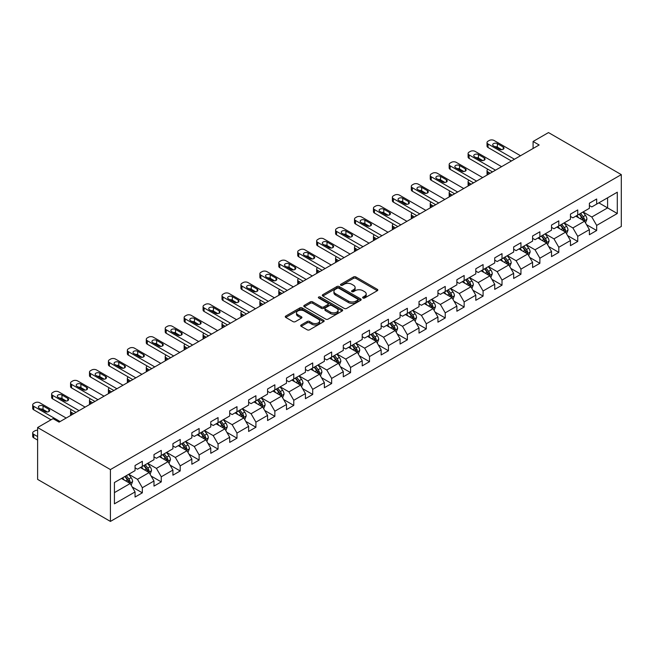 <?xml version="1.0" encoding="UTF-8"?>
<svg xmlns="http://www.w3.org/2000/svg" width="654" height="654" viewBox="0 0 654 654"><rect width="100%" height="100%" fill="white"/><g stroke="black" fill="none" stroke-linecap="round" stroke-linejoin="round"><path stroke-width="0.98" d="M362.986 298.011A1.177 0.679 0 0 0 364.654 298.011L377.309 290.711A1.684 0.973 0 0 0 377.799 290.024A1.684 0.973 0 0 0 377.309 289.33L355.866 276.953A1.684 0.973 0 0 0 353.487 276.953L340.824 284.261A1.177 0.679 0 0 0 340.481 284.743A1.177 0.679 0 0 0 340.824 285.226A1.177 0.679 0 0 0 342.492 285.226L344.135 284.277A5.387 3.115 0 0 1 351.754 284.277L353.544 285.308A5.387 3.115 0 0 1 355.122 287.515A5.387 3.115 0 0 1 353.544 289.714L351.909 290.654A1.177 0.679 0 0 0 351.558 291.136A1.177 0.679 0 0 0 351.909 291.619A1.177 0.679 0 0 0 353.577 291.619L355.212 290.67A5.387 3.115 0 0 1 362.831 290.67L364.621 291.709A5.387 3.115 0 0 1 366.199 293.908A5.387 3.115 0 0 1 364.621 296.107L362.986 297.055A1.177 0.679 0 0 0 362.635 297.537A1.177 0.679 0 0 0 362.986 298.011L362.986 297.055M301.192 324.956A1.684 0.973 0 0 0 300.701 325.643A1.684 0.973 0 0 0 301.192 326.33L307.208 329.804A1.684 0.973 0 0 0 309.587 329.804L323.648 321.686A1.684 0.973 0 0 0 324.139 321A1.684 0.973 0 0 0 323.648 320.313L302.205 307.936A1.684 0.973 0 0 0 299.826 307.936L285.765 316.054A1.684 0.973 0 0 0 285.275 316.74A1.684 0.973 0 0 0 285.765 317.427L293.033 321.621A1.684 0.973 0 0 0 295.42 321.621L301.429 318.146A1.684 0.973 0 0 0 301.927 317.46A1.684 0.973 0 0 0 301.429 316.773L297.832 314.688A4.504 2.6 0 0 1 296.507 312.849A4.504 2.6 0 0 1 299.287 310.446A4.504 2.6 0 0 1 304.2 311.01L318.318 319.16A4.504 2.6 0 0 1 319.634 321A4.504 2.6 0 0 1 316.855 323.403A4.504 2.6 0 0 1 311.942 322.839L309.587 321.482A1.684 0.973 0 0 0 307.208 321.482L301.192 324.956L301.192 326.33L307.208 322.88L307.208 321.482M621.3 174.618L548.493 132.582L533.084 141.485L539.149 144.984L59.089 422.141L53.023 418.642L37.613 427.536L110.42 469.572L621.3 174.618L621.3 226.464L110.42 521.418L110.42 469.572M344.249 308.418A1.684 0.973 0 0 0 346.636 308.418L360.689 300.3A1.684 0.973 0 0 0 361.18 299.614A1.684 0.973 0 0 0 360.689 298.927L339.246 286.55A1.684 0.973 0 0 0 336.867 286.55L322.814 294.66A1.684 0.973 0 0 0 322.316 295.346A1.684 0.973 0 0 0 322.814 296.041L344.249 308.418M319.177 298.273A1.177 0.679 0 0 1 320.37 298.437L320.37 297.039L342.165 309.62A1.684 0.973 0 0 1 342.663 310.307A1.684 0.973 0 0 1 342.165 310.993L328.112 319.111A1.684 0.973 0 0 1 325.733 319.111L304.29 306.734L304.29 305.353A1.684 0.973 0 0 0 303.799 306.047A1.684 0.973 0 0 0 304.29 306.734M304.29 305.353L310.307 301.886A1.684 0.973 0 0 1 312.686 301.886L321.384 306.906A1.684 0.973 0 0 0 323.763 306.906L327.752 304.601A1.684 0.973 0 0 0 328.251 303.914A1.684 0.973 0 0 0 327.752 303.227L318.702 297.995A1.177 0.679 0 0 1 318.359 297.513A1.177 0.679 0 0 1 319.087 296.891A1.177 0.679 0 0 1 320.37 297.039M132.206 486.985L142.335 492.83L142.335 487.721L153.984 480.992L153.984 486.11L161.268 481.9L161.268 476.791L172.918 470.062L172.918 475.18L180.202 470.97L180.202 465.861L191.851 459.133L191.851 464.25L199.127 460.048L199.127 454.931L210.776 448.203L210.776 453.32L218.06 449.118L218.06 444.001L229.709 437.273L229.709 442.39L236.985 438.188L236.985 433.071L248.634 426.343L248.634 431.46L255.918 427.258L255.918 422.141L267.568 415.413L267.568 420.53L274.852 416.328L274.852 411.211L286.501 404.483L286.501 409.6L293.777 405.398L293.777 400.281L305.426 393.561L305.426 398.67L312.71 394.468L312.71 389.351L324.359 382.631L324.359 387.74L331.643 383.538L331.643 378.421L343.293 371.701L343.293 376.81L350.569 372.608L350.569 367.491L362.218 360.771L362.218 365.88L369.502 361.678L369.502 356.569L381.151 349.841L381.151 354.95L388.435 350.748L388.435 345.639L400.084 338.911L400.084 344.029L407.36 339.818L407.36 334.709L419.01 327.981L419.01 333.099L426.294 328.888L426.294 323.779L437.943 317.051L437.943 322.169L445.227 317.958L445.227 312.849L456.876 306.121L456.876 311.239L464.152 307.037L464.152 301.919L475.801 295.191L475.801 300.309L483.085 296.107L483.085 290.989L494.735 284.261L494.735 289.379L502.01 285.177L502.01 280.059L513.66 273.331L513.66 278.449L520.944 274.247L520.944 269.129L532.593 262.401L532.593 267.519L539.877 263.317L539.877 258.199L551.526 251.479L551.526 256.589L558.802 252.387L558.802 247.269L570.452 240.549L570.452 245.659L577.735 241.457L577.735 236.339L589.385 229.619L589.385 234.729L596.669 230.527L596.669 225.409L617.294 213.506L617.294 192.202L607.591 197.81L607.591 207.898L617.294 213.506M142.335 492.83L135.059 497.04L135.059 491.922L114.425 503.833L114.425 482.529L135.059 470.627L135.059 465.509L142.335 461.307L142.335 466.416L153.984 459.697L153.984 454.579L161.268 450.377L161.268 455.486L172.918 448.767L172.918 443.649L180.202 439.447L180.202 444.556L191.851 437.837L191.851 432.719L199.127 428.517L199.127 433.635L210.776 426.907L210.776 421.789L218.06 417.587L218.06 422.705L229.709 415.977L229.709 410.859L236.985 406.657L236.985 411.775L248.634 405.047L248.634 399.929L255.918 395.727L255.918 400.845L267.568 394.117L267.568 388.999L274.852 384.797L274.852 389.915L286.501 383.187L286.501 378.077L293.777 373.867L293.777 378.985L305.426 372.257L305.426 367.147L312.71 362.937L312.71 368.055L324.359 361.327L324.359 356.217L331.643 352.007L331.643 357.125L343.293 350.397L343.293 345.287L350.569 341.086L350.569 346.195L362.218 339.467L362.218 334.358L369.502 330.156L369.502 335.265L381.151 328.545L381.151 323.428L388.435 319.226L388.435 324.335L400.084 317.615L400.084 312.498L407.36 308.296L407.36 313.405L419.01 306.685L419.01 301.568L426.294 297.366L426.294 302.475L437.943 295.755L437.943 290.638L445.227 286.436L445.227 291.553L456.876 284.825L456.876 279.708L464.152 275.506L464.152 280.623L475.801 273.895L475.801 268.778L483.085 264.576L483.085 269.693L494.735 262.965L494.735 257.848L502.01 253.646L502.01 258.763L513.66 252.035L513.66 246.918L520.944 242.716L520.944 247.833L532.593 241.105L532.593 235.988L539.877 231.786L539.877 236.903L551.526 230.175L551.526 225.066L558.802 220.856L558.802 225.973L570.452 219.245L570.452 214.136L577.735 209.926L577.735 215.043L589.385 208.315L589.385 203.206L596.669 199.004L596.669 204.113L617.294 192.202M140.397 467.536L149.128 472.589L137.479 479.308L128.748 474.264M135.059 467.823L137.479 469.22L142.335 466.416M137.479 479.308L142.335 487.721M149.128 472.589L153.984 480.992M159.323 456.615L168.062 461.659L156.412 468.378L147.673 463.334M153.984 456.893L156.412 458.291L161.268 455.486M156.412 468.378L161.268 476.791M168.062 461.659L172.918 470.062M178.256 445.685L186.995 450.729L175.346 457.448L166.607 452.404M172.918 445.963L175.346 447.361L180.202 444.556M175.346 457.448L180.202 465.861M186.995 450.729L191.851 459.133M197.189 434.755L205.92 439.799L194.271 446.519L185.54 441.475M191.851 435.033L194.271 436.431L199.127 433.635M194.271 446.519L199.127 454.931M205.92 439.799L210.776 448.203M216.114 423.825L224.853 428.869L213.204 435.597L204.465 430.553M210.776 424.103L213.204 425.501L218.06 422.705M213.204 435.597L218.06 444.001M224.853 428.869L229.709 437.273M235.048 412.895L243.787 417.939L232.137 424.667L223.398 419.623M229.709 413.173L232.137 414.579L236.985 411.775M232.137 424.667L236.985 433.071M243.787 417.939L248.634 426.343M253.981 401.965L262.712 407.009L251.062 413.737L242.332 408.693M248.634 402.243L251.062 403.649L255.918 400.845M251.062 413.737L255.918 422.141M262.712 407.009L267.568 415.413M272.906 391.035L281.645 396.079L269.996 402.807L261.257 397.763M267.568 391.313L269.996 392.719L274.852 389.915M269.996 402.807L274.852 411.211M281.645 396.079L286.501 404.483M291.839 380.105L300.578 385.149L288.929 391.877L280.19 386.833M286.501 380.383L288.929 381.789L293.777 378.985M288.929 391.877L293.777 400.281M300.578 385.149L305.426 393.561M310.764 369.175L319.504 374.219L307.854 380.947L299.115 375.903M305.426 369.453L307.854 370.859L312.71 368.055M307.854 380.947L312.71 389.351M319.504 374.219L324.359 382.631M329.698 358.245L338.437 363.289L326.787 370.017L318.048 364.973M324.359 358.531L326.787 359.929L331.643 357.125M326.787 370.017L331.643 378.421M338.437 363.289L343.293 371.701M348.631 347.315L357.37 352.359L345.721 359.087L336.982 354.043M343.293 347.601L345.721 348.999L350.569 346.195M345.721 359.087L350.569 367.491M357.37 352.359L362.218 360.771M367.556 336.385L376.295 341.429L364.646 348.157L355.907 343.113M362.218 336.671L364.646 338.069L369.502 335.265M364.646 348.157L369.502 356.569M376.295 341.429L381.151 349.841M386.489 325.455L395.229 330.507L383.579 337.227L374.84 332.183M381.151 325.741L383.579 327.139L388.435 324.335M383.579 337.227L388.435 345.639M395.229 330.507L400.084 338.911M405.423 314.533L414.154 319.577L402.504 326.297L393.773 321.253M400.084 314.811L402.504 316.209L407.36 313.405M402.504 326.297L407.36 334.709M414.154 319.577L419.01 327.981M424.348 303.603L433.087 308.647L421.438 315.367L412.699 310.323M419.01 303.881L421.438 305.279L426.294 302.475M421.438 315.367L426.294 323.779M433.087 308.647L437.943 317.051M443.281 292.673L452.02 297.717L440.371 304.437L431.632 299.393M437.943 292.951L440.371 294.349L445.227 291.553M440.371 304.437L445.227 312.849M452.02 297.717L456.876 306.121M462.214 281.743L470.945 286.787L459.296 293.515L450.565 288.463M456.876 282.021L459.296 283.419L464.152 280.623M459.296 293.515L464.152 301.919M470.945 286.787L475.801 295.191M481.14 270.813L489.879 275.857L478.229 282.585L469.49 277.541M475.801 271.091L478.229 272.497L483.085 269.693M478.229 282.585L483.085 290.989M489.879 275.857L494.735 284.261M500.073 259.883L508.812 264.927L497.163 271.655L488.424 266.611M494.735 260.161L497.163 261.567L502.01 258.763M497.163 271.655L502.01 280.059M508.812 264.927L513.66 273.331M519.006 248.953L527.737 253.997L516.088 260.725L507.357 255.681M513.66 249.231L516.088 250.637L520.944 247.833M516.088 260.725L520.944 269.129M527.737 253.997L532.593 262.401M537.931 238.023L546.67 243.067L535.021 249.795L526.282 244.751M532.593 238.301L535.021 239.707L539.877 236.903M535.021 249.795L539.877 258.199M546.67 243.067L551.526 251.479M556.865 227.093L565.604 232.137L553.954 238.865L545.215 233.821M551.526 227.371L553.954 228.777L558.802 225.973M553.954 238.865L558.802 247.269M565.604 232.137L570.452 240.549M575.798 216.163L584.529 221.207L572.879 227.935L564.149 222.891M570.452 216.441L572.879 217.847L577.735 215.043M572.879 227.935L577.735 236.339M584.529 221.207L589.385 229.619M598.851 202.854L607.591 207.898L591.813 217.005L583.074 211.961M589.385 205.519L591.813 206.917L596.669 204.113M591.813 217.005L596.669 225.409M37.613 427.536L37.613 479.382L110.42 521.418M533.084 141.485L533.084 148.491M114.425 492.626L130.203 483.51L121.464 478.466M130.203 483.51L135.059 491.922M586.532 224.674L596.669 230.527M567.607 235.603L577.735 241.457M548.673 246.533L558.802 252.387M529.74 257.463L539.877 263.317M510.815 268.393L520.944 274.247M491.882 279.323L502.01 285.177M472.948 290.253L483.085 296.107M454.023 301.183L464.152 307.037M435.09 312.113L445.227 317.958M416.157 323.043L426.294 328.888M397.231 333.973L407.36 339.818M378.298 344.903L388.435 350.748M359.373 355.833L369.502 361.678M340.44 366.763L350.569 372.608M321.506 377.685L331.643 383.538M302.581 388.615L312.71 394.468M283.648 399.545L293.777 405.398M264.715 410.475L274.852 416.328M245.79 421.405L255.918 427.258M226.856 432.335L236.985 438.188M207.923 443.265L218.06 449.118M188.998 454.195L199.127 460.048M170.065 465.125L180.202 470.97M151.131 476.055L161.268 481.9M363.452 298.183L364.621 297.505A5.387 3.115 0 0 0 366.199 295.306L366.199 293.908M355.122 287.515L355.122 288.913A5.387 3.115 0 0 1 353.544 291.112L352.375 291.782M377.284 290.719L355.866 278.359A1.684 0.973 0 0 0 353.487 278.359L341.298 285.389M360.689 298.927L360.689 300.3L339.246 287.948A1.684 0.973 0 0 0 336.867 287.948L322.831 296.049L322.814 294.66M357.713 300.096A1.177 0.679 0 0 0 358.057 299.614A1.177 0.679 0 0 0 357.713 299.131L338.895 288.267A1.177 0.679 0 0 0 337.227 288.267L335.494 289.264A5.387 3.115 0 0 0 333.916 291.463A5.387 3.115 0 0 0 335.494 293.662L348.361 301.093A5.387 3.115 0 0 0 355.989 301.093L357.713 300.096L357.713 301.494A1.177 0.679 0 0 0 358.057 301.012L358.057 299.614M333.916 291.463L333.916 292.869A5.387 3.115 0 0 0 335.494 295.068L335.494 293.662M357.713 301.494L355.989 302.491A5.387 3.115 0 0 1 348.361 302.491L335.494 295.068M304.314 306.742L310.307 303.284L310.307 301.886M328.251 303.914L328.251 305.312A1.684 0.973 0 0 1 327.752 305.998L323.763 308.304A1.684 0.973 0 0 1 321.384 308.304L312.686 303.284A1.684 0.973 0 0 0 310.307 303.284M320.37 298.437L342.148 311.01M330.409 312.113A4.504 2.6 0 0 0 335.314 312.677A4.504 2.6 0 0 0 338.102 310.274A4.504 2.6 0 0 0 336.777 308.435L331.807 305.565A1.684 0.973 0 0 0 329.42 305.565L325.43 307.862A1.684 0.973 0 0 0 324.94 308.557A1.684 0.973 0 0 0 325.43 309.244L330.409 312.113L330.409 313.511A4.504 2.6 0 0 0 335.314 314.075A4.504 2.6 0 0 0 338.102 311.672L338.102 310.274M324.94 308.557L324.94 309.955A1.684 0.973 0 0 0 325.43 310.642L325.43 309.244M330.409 313.511L325.43 310.642M319.634 321L319.634 322.406A4.504 2.6 0 0 1 316.855 324.809A4.504 2.6 0 0 1 311.942 324.245L309.587 322.88A1.684 0.973 0 0 0 307.208 322.88M296.507 312.849L296.507 314.255A4.504 2.6 0 0 0 297.832 316.095L297.832 314.688M301.412 318.163L297.832 316.095M323.624 321.703L302.205 309.334A1.684 0.973 0 0 0 299.826 309.334L285.79 317.435M585.494 222.867L586.932 219.237A4.545 2.624 -120 0 0 585.485 215.362L582.976 212.019M578.61 217.79L576.91 215.518M490.181 173.253L488.031 172.01L488.031 174.495M487.32 174.904A3.433 1.978 180 0 1 487.026 174.111L487.026 170.612A3.433 1.978 -0 0 0 488.031 172.01M583.826 220.807L584.48 219.425A4.545 2.624 -120 0 0 583.18 216.695L580.67 213.351M579.534 214.005L582.313 217.717A2.314 1.341 60 0 1 582.73 218.42L584.48 219.425M579.215 214.193L581.717 217.537A4.545 2.624 60 0 1 583.025 220.267M487.917 169.28A3.433 1.978 -0 0 0 487.026 170.612M514.453 159.241L488.031 143.986A3.433 1.978 0 0 1 487.026 142.588A3.433 1.978 0 0 1 488.031 141.19L489.249 140.487A3.433 1.978 0 0 1 494.105 140.487L520.519 155.742M487.026 142.588L487.026 146.087A3.433 1.978 180 0 0 488.031 147.493L511.42 160.99M493.492 145.883A2.747 1.586 180 0 1 492.691 144.763A2.747 1.586 180 0 1 494.383 143.291A2.747 1.586 180 0 1 497.375 143.635L503.204 147.003A2.747 1.586 180 0 1 504.005 148.123A2.747 1.586 180 0 1 502.313 149.586A2.747 1.586 180 0 1 499.321 149.243L493.492 145.883M494.923 146.709A2.747 1.586 180 0 1 497.375 147.142L501.773 149.676M566.56 233.797L567.999 230.159A4.545 2.624 -120 0 0 566.552 226.292L564.05 222.949M559.685 228.72L557.976 226.447M471.248 184.183L469.106 182.94L469.106 185.425M468.387 185.834A3.433 1.978 180 0 1 468.101 185.041L468.101 181.542A3.433 1.978 -0 0 0 469.106 182.94M564.901 231.729L565.546 230.355A4.545 2.624 -120 0 0 564.247 227.625L561.745 224.281M560.601 224.935L563.38 228.647A2.314 1.341 60 0 1 563.805 229.35L565.546 230.355M560.282 225.115L562.792 228.459A4.545 2.624 60 0 1 564.091 231.197M468.983 180.21A3.433 1.978 -0 0 0 468.101 181.542M547.627 244.727L549.074 241.089A4.545 2.624 -120 0 0 547.619 237.222L545.117 233.879M540.752 239.65L539.051 237.377M452.323 195.113L450.173 193.87L450.173 196.355M449.453 196.764A3.433 1.978 180 0 1 449.167 195.971L449.167 192.472A3.433 1.978 -0 0 0 450.173 193.87M545.967 242.659L546.621 241.285A4.545 2.624 -120 0 0 545.313 238.555L542.812 235.211M541.676 235.865L544.447 239.577A2.314 1.341 60 0 1 544.872 240.28L546.621 241.285M541.357 236.045L543.858 239.389A4.545 2.624 60 0 1 545.158 242.127M450.058 191.14A3.433 1.978 -0 0 0 449.167 192.472M495.519 170.171L469.106 154.916A3.433 1.978 0 0 1 468.101 153.518A3.433 1.978 0 0 1 469.106 152.112L470.316 151.417A3.433 1.978 0 0 1 475.172 151.417L501.585 166.664M468.101 153.518L468.101 157.017A3.433 1.978 180 0 0 469.106 158.423L492.487 171.92M474.567 156.813A2.747 1.586 180 0 1 473.758 155.693A2.747 1.586 180 0 1 475.458 154.221A2.747 1.586 180 0 1 478.45 154.565L484.271 157.933A2.747 1.586 180 0 1 485.08 159.053A2.747 1.586 180 0 1 483.38 160.516A2.747 1.586 180 0 1 480.388 160.173L474.567 156.813M475.998 157.639A2.747 1.586 180 0 1 478.45 158.072L482.848 160.606M476.594 181.101L450.173 165.846A3.433 1.978 0 0 1 449.167 164.448A3.433 1.978 0 0 1 450.173 163.042L451.391 162.347A3.433 1.978 0 0 1 456.239 162.347L482.66 177.594M449.167 164.448L449.167 167.947A3.433 1.978 180 0 0 450.173 169.353L473.561 182.85M455.634 167.743A2.747 1.586 180 0 1 454.832 166.615A2.747 1.586 180 0 1 456.525 165.151A2.747 1.586 180 0 1 459.517 165.495L465.346 168.863A2.747 1.586 180 0 1 466.147 169.983A2.747 1.586 180 0 1 464.454 171.446A2.747 1.586 180 0 1 461.462 171.103L455.634 167.743M457.064 168.56A2.747 1.586 180 0 1 459.517 169.002L463.915 171.536M528.702 255.657L530.141 252.019A4.545 2.624 -120 0 0 528.694 248.152L526.184 244.809M521.818 250.58L520.118 248.307M433.389 206.043L431.248 204.8L431.248 207.277M430.528 207.694A3.433 1.978 180 0 1 430.242 206.901L430.242 203.402A3.433 1.978 -0 0 0 431.248 204.8M527.034 253.588L527.688 252.215A4.545 2.624 -120 0 0 526.388 249.476L523.879 246.133M522.742 246.795L525.522 250.507A2.314 1.341 60 0 1 525.939 251.21L527.688 252.215M522.423 246.975L524.933 250.319A4.545 2.624 60 0 1 526.233 253.057M431.125 202.07A3.433 1.978 -0 0 0 430.242 203.402M509.768 266.587L511.215 262.949A4.545 2.624 -120 0 0 509.76 259.082L507.259 255.739M502.893 261.51L501.185 259.237M414.464 216.973L412.314 215.73L412.314 218.207M411.595 218.624A3.433 1.978 180 0 1 411.309 217.831L411.309 214.332A3.433 1.978 -0 0 0 412.314 215.73M508.109 264.518L508.755 263.145A4.545 2.624 -120 0 0 507.455 260.406L504.953 257.063M503.809 257.725L506.588 261.437A2.314 1.341 60 0 1 507.014 262.14L508.755 263.145M503.498 257.905L506 261.248A4.545 2.624 60 0 1 507.3 263.987M412.192 213A3.433 1.978 -0 0 0 411.309 214.332M490.835 277.517L492.282 273.879A4.545 2.624 -120 0 0 490.827 270.004L488.325 266.66M483.96 272.44L482.26 270.167M395.531 227.903L393.381 226.66L393.381 229.137M392.662 229.554A3.433 1.978 180 0 1 392.375 228.761L392.375 225.262A3.433 1.978 -0 0 0 393.381 226.66M489.176 275.448L489.83 274.075A4.545 2.624 -120 0 0 488.522 271.336L486.02 267.993M484.884 268.655L487.663 272.366A2.314 1.341 60 0 1 488.08 273.07L489.83 274.075M484.565 268.835L487.066 272.178A4.545 2.624 60 0 1 488.366 274.917M393.267 223.93A3.433 1.978 -0 0 0 392.375 225.262M457.661 192.031L431.248 176.776A3.433 1.978 0 0 1 430.242 175.378A3.433 1.978 0 0 1 431.248 173.972L432.457 173.277A3.433 1.978 0 0 1 437.313 173.277L463.727 188.524M430.242 175.378L430.242 178.877A3.433 1.978 180 0 0 431.248 180.283L454.628 193.78M436.7 178.665A2.747 1.586 180 0 1 435.899 177.545A2.747 1.586 180 0 1 437.591 176.081A2.747 1.586 180 0 1 440.583 176.425L446.412 179.793A2.747 1.586 180 0 1 447.213 180.913A2.747 1.586 180 0 1 445.521 182.376A2.747 1.586 180 0 1 442.529 182.033L436.7 178.665M438.131 179.49A2.747 1.586 180 0 1 440.583 179.932L444.982 182.466M438.728 202.961L412.314 187.706A3.433 1.978 0 0 1 411.309 186.308A3.433 1.978 0 0 1 412.314 184.902L413.524 184.207A3.433 1.978 0 0 1 418.38 184.207L444.802 199.454M411.309 186.308L411.309 189.807A3.433 1.978 180 0 0 412.314 191.213L435.695 204.71M417.775 189.595A2.747 1.586 180 0 1 416.966 188.475A2.747 1.586 180 0 1 418.666 187.011A2.747 1.586 180 0 1 421.658 187.355L427.479 190.723A2.747 1.586 180 0 1 428.288 191.843A2.747 1.586 180 0 1 426.588 193.306A2.747 1.586 180 0 1 423.596 192.963L417.775 189.595M419.206 190.42A2.747 1.586 180 0 1 421.658 190.862L426.056 193.396M419.803 213.891L393.381 198.636A3.433 1.978 0 0 1 392.375 197.238A3.433 1.978 0 0 1 393.381 195.832L394.599 195.129A3.433 1.978 0 0 1 399.447 195.129L425.868 210.384M392.375 197.238L392.375 200.737A3.433 1.978 180 0 0 393.381 202.135L416.77 215.64M398.842 200.525A2.747 1.586 180 0 1 398.041 199.405A2.747 1.586 180 0 1 399.733 197.941A2.747 1.586 180 0 1 402.725 198.285L408.554 201.645A2.747 1.586 180 0 1 409.355 202.773A2.747 1.586 180 0 1 407.663 204.236A2.747 1.586 180 0 1 404.671 203.893L398.842 200.525M400.273 201.35A2.747 1.586 180 0 1 402.725 201.792L407.123 204.326M400.869 224.821L374.456 209.566A3.433 1.978 0 0 1 373.45 208.16A3.433 1.978 0 0 1 374.456 206.762L375.666 206.059A3.433 1.978 0 0 1 380.522 206.059L406.935 221.314M373.45 208.16L373.45 211.667A3.433 1.978 180 0 0 374.456 213.065L397.836 226.57M379.917 211.455A2.747 1.586 180 0 1 379.107 210.335A2.747 1.586 180 0 1 380.808 208.871A2.747 1.586 180 0 1 383.8 209.215L389.62 212.575A2.747 1.586 180 0 1 390.422 213.703A2.747 1.586 180 0 1 388.729 215.166A2.747 1.586 180 0 1 385.737 214.823L379.917 211.455M381.339 212.28A2.747 1.586 180 0 1 383.8 212.722L388.19 215.256M381.936 235.742L355.523 220.496A3.433 1.978 0 0 1 354.517 219.09A3.433 1.978 0 0 1 355.523 217.692L356.732 216.989A3.433 1.978 0 0 1 361.588 216.989L388.01 232.244M354.517 219.09L354.517 222.597A3.433 1.978 180 0 0 355.523 223.995L378.903 237.5M360.983 222.385A2.747 1.586 180 0 1 360.182 221.265A2.747 1.586 180 0 1 361.875 219.801A2.747 1.586 180 0 1 364.867 220.145L370.687 223.504A2.747 1.586 180 0 1 371.497 224.624A2.747 1.586 180 0 1 369.796 226.096A2.747 1.586 180 0 1 366.804 225.753L360.983 222.385M362.414 223.21A2.747 1.586 180 0 1 364.867 223.643L369.265 226.186M363.011 246.672L336.589 231.426A3.433 1.978 0 0 1 335.584 230.02A3.433 1.978 0 0 1 336.589 228.622L337.807 227.919A3.433 1.978 0 0 1 342.655 227.919L369.077 243.174M335.584 230.02L335.584 233.527A3.433 1.978 180 0 0 336.589 234.925L359.978 248.43M342.05 233.314A2.747 1.586 180 0 1 341.249 232.195A2.747 1.586 180 0 1 342.941 230.731A2.747 1.586 180 0 1 345.933 231.075L351.762 234.434A2.747 1.586 180 0 1 352.563 235.554A2.747 1.586 180 0 1 350.871 237.026A2.747 1.586 180 0 1 347.879 236.674L342.05 233.314M343.481 234.14A2.747 1.586 180 0 1 345.933 234.573L350.331 237.116M344.078 257.602L317.664 242.356A3.433 1.978 0 0 1 316.659 240.95A3.433 1.978 0 0 1 317.664 239.552L318.874 238.849A3.433 1.978 0 0 1 323.73 238.849L350.143 254.104M316.659 240.95L316.659 244.457A3.433 1.978 180 0 0 317.664 245.855L341.045 259.36M323.125 244.244A2.747 1.586 180 0 1 322.316 243.124A2.747 1.586 180 0 1 324.016 241.661A2.747 1.586 180 0 1 327.008 242.005L332.829 245.364A2.747 1.586 180 0 1 333.638 246.484A2.747 1.586 180 0 1 331.938 247.948A2.747 1.586 180 0 1 328.946 247.604L323.125 244.244M324.548 245.07A2.747 1.586 180 0 1 327.008 245.503L331.398 248.046M325.144 268.532L298.731 253.286A3.433 1.978 0 0 1 297.725 251.88A3.433 1.978 0 0 1 298.731 250.482L299.941 249.779A3.433 1.978 0 0 1 304.797 249.779L331.218 265.034M297.725 251.88L297.725 255.387A3.433 1.978 180 0 0 298.731 256.785L322.111 270.29M304.192 255.174A2.747 1.586 180 0 1 303.391 254.054A2.747 1.586 180 0 1 305.083 252.591A2.747 1.586 180 0 1 308.075 252.934L313.895 256.294A2.747 1.586 180 0 1 314.705 257.414A2.747 1.586 180 0 1 313.013 258.878A2.747 1.586 180 0 1 310.012 258.534L304.192 255.174M305.622 256A2.747 1.586 180 0 1 308.075 256.433L312.473 258.976M306.219 279.462L279.798 264.216A3.433 1.978 0 0 1 278.792 262.81A3.433 1.978 0 0 1 279.798 261.412L281.016 260.709A3.433 1.978 0 0 1 285.872 260.709L312.285 275.963M278.792 262.81L278.792 266.317A3.433 1.978 180 0 0 279.798 267.715L303.186 281.212M285.258 266.104A2.747 1.586 180 0 1 284.457 264.984A2.747 1.586 180 0 1 286.15 263.521A2.747 1.586 180 0 1 289.142 263.864L294.97 267.224A2.747 1.586 180 0 1 295.772 268.344A2.747 1.586 180 0 1 294.079 269.808A2.747 1.586 180 0 1 291.087 269.464L285.258 266.104M286.689 266.93A2.747 1.586 180 0 1 289.142 267.363L293.54 269.906M287.286 290.392L260.872 275.138A3.433 1.978 0 0 1 259.867 273.74A3.433 1.978 0 0 1 260.872 272.342L262.082 271.639A3.433 1.978 0 0 1 266.938 271.639L293.352 286.893M259.867 273.74L259.867 277.247A3.433 1.978 180 0 0 260.872 278.645L284.253 292.142M266.333 277.034A2.747 1.586 180 0 1 265.524 275.914A2.747 1.586 180 0 1 267.224 274.451A2.747 1.586 180 0 1 270.216 274.794L276.037 278.154A2.747 1.586 180 0 1 276.846 279.274A2.747 1.586 180 0 1 275.146 280.738A2.747 1.586 180 0 1 272.154 280.394L266.333 277.034M267.756 277.86A2.747 1.586 180 0 1 270.216 278.293L274.606 280.836M268.361 301.322L241.939 286.068A3.433 1.978 0 0 1 240.934 284.67A3.433 1.978 0 0 1 241.939 283.272L243.157 282.569A3.433 1.978 0 0 1 248.005 282.569L274.427 297.823M240.934 284.67L240.934 288.169A3.433 1.978 180 0 0 241.939 289.575L265.32 303.072M247.4 287.964A2.747 1.586 180 0 1 246.599 286.844A2.747 1.586 180 0 1 248.291 285.373A2.747 1.586 180 0 1 251.283 285.724L257.112 289.084A2.747 1.586 180 0 1 257.913 290.204A2.747 1.586 180 0 1 256.221 291.668A2.747 1.586 180 0 1 253.229 291.324L247.4 287.964M248.831 288.79A2.747 1.586 180 0 1 251.283 289.223L255.681 291.758M249.427 312.252L223.006 296.998A3.433 1.978 0 0 1 222 295.6A3.433 1.978 0 0 1 223.006 294.194L224.224 293.499A3.433 1.978 0 0 1 229.08 293.499L255.493 308.745M222 295.6L222 299.099A3.433 1.978 180 0 0 223.006 300.505L246.394 314.002M228.467 298.894A2.747 1.586 180 0 1 227.666 297.774A2.747 1.586 180 0 1 229.358 296.303A2.747 1.586 180 0 1 232.35 296.646L238.179 300.014A2.747 1.586 180 0 1 238.98 301.134A2.747 1.586 180 0 1 237.288 302.598A2.747 1.586 180 0 1 234.296 302.254L228.467 298.894M229.897 299.72A2.747 1.586 180 0 1 232.35 300.153L236.748 302.688M230.494 323.182L204.081 307.928A3.433 1.978 0 0 1 203.075 306.53A3.433 1.978 0 0 1 204.081 305.124L205.291 304.429A3.433 1.978 0 0 1 210.147 304.429L236.56 319.675M203.075 306.53L203.075 310.029A3.433 1.978 180 0 0 204.081 311.435L227.461 324.932M209.542 309.824A2.747 1.586 180 0 1 208.732 308.696A2.747 1.586 180 0 1 210.433 307.233A2.747 1.586 180 0 1 213.425 307.576L219.245 310.944A2.747 1.586 180 0 1 220.055 312.064A2.747 1.586 180 0 1 218.354 313.528A2.747 1.586 180 0 1 215.362 313.184L209.542 309.824M210.964 310.642A2.747 1.586 180 0 1 213.425 311.083L217.823 313.618M211.569 334.112L185.147 318.858A3.433 1.978 0 0 1 184.142 317.46A3.433 1.978 0 0 1 185.147 316.054L186.365 315.359A3.433 1.978 0 0 1 191.213 315.359L217.635 330.605M184.142 317.46L184.142 320.959A3.433 1.978 180 0 0 185.147 322.365L208.536 335.862M190.608 320.754A2.747 1.586 180 0 1 189.807 319.626A2.747 1.586 180 0 1 191.499 318.163A2.747 1.586 180 0 1 194.491 318.506L200.32 321.874A2.747 1.586 180 0 1 201.121 322.994A2.747 1.586 180 0 1 199.429 324.458A2.747 1.586 180 0 1 196.437 324.114L190.608 320.754M192.039 321.572A2.747 1.586 180 0 1 194.491 322.013L198.89 324.548M192.636 345.042L166.214 329.788A3.433 1.978 0 0 1 165.217 328.39A3.433 1.978 0 0 1 166.214 326.984L167.432 326.289A3.433 1.978 0 0 1 172.288 326.289L198.702 341.535M165.217 328.39L165.217 331.889A3.433 1.978 180 0 0 166.214 333.295L189.603 346.792M171.675 331.676A2.747 1.586 180 0 1 170.874 330.556A2.747 1.586 180 0 1 172.566 329.093A2.747 1.586 180 0 1 175.558 329.436L181.387 332.804A2.747 1.586 180 0 1 182.188 333.924A2.747 1.586 180 0 1 180.496 335.388A2.747 1.586 180 0 1 177.504 335.044L171.675 331.676M173.106 332.502A2.747 1.586 180 0 1 175.558 332.943L179.956 335.477M173.702 355.972L147.289 340.718A3.433 1.978 0 0 1 146.283 339.32A3.433 1.978 0 0 1 147.289 337.914L148.499 337.211A3.433 1.978 0 0 1 153.355 337.211L179.776 352.465M146.283 339.32L146.283 342.819A3.433 1.978 180 0 0 147.289 344.217L170.669 357.722M152.75 342.606A2.747 1.586 180 0 1 151.941 341.486A2.747 1.586 180 0 1 153.641 340.023A2.747 1.586 180 0 1 156.633 340.366L162.454 343.726A2.747 1.586 180 0 1 163.263 344.854A2.747 1.586 180 0 1 161.563 346.318A2.747 1.586 180 0 1 158.57 345.974L152.75 342.606M154.18 343.432A2.747 1.586 180 0 1 156.633 343.873L161.031 346.407M154.777 366.902L128.356 351.648A3.433 1.978 0 0 1 127.35 350.25A3.433 1.978 0 0 1 128.356 348.844L129.574 348.141A3.433 1.978 0 0 1 134.422 348.141L160.843 363.395M127.35 350.25L127.35 353.749A3.433 1.978 180 0 0 128.356 355.147L151.744 368.652M133.817 353.536A2.747 1.586 180 0 1 133.015 352.416A2.747 1.586 180 0 1 134.708 350.953A2.747 1.586 180 0 1 137.7 351.296L143.528 354.656A2.747 1.586 180 0 1 144.33 355.784A2.747 1.586 180 0 1 142.637 357.248A2.747 1.586 180 0 1 139.645 356.904L133.817 353.536M135.247 354.362A2.747 1.586 180 0 1 137.7 354.803L142.098 357.337M135.844 377.832L109.431 362.578A3.433 1.978 0 0 1 108.425 361.172A3.433 1.978 0 0 1 109.431 359.774L110.64 359.071A3.433 1.978 0 0 1 115.496 359.071L141.91 374.325M108.425 361.172L108.425 364.679A3.433 1.978 180 0 0 109.431 366.077L132.811 379.582M114.891 364.466A2.747 1.586 180 0 1 114.082 363.346A2.747 1.586 180 0 1 115.774 361.883A2.747 1.586 180 0 1 118.775 362.226L124.595 365.586A2.747 1.586 180 0 1 125.396 366.706A2.747 1.586 180 0 1 123.704 368.177A2.747 1.586 180 0 1 120.712 367.834L114.891 364.466M116.314 365.292A2.747 1.586 180 0 1 118.775 365.725L123.165 368.267M116.911 388.754L90.497 373.508A3.433 1.978 0 0 1 89.492 372.101A3.433 1.978 0 0 1 90.497 370.704L91.707 370.001A3.433 1.978 0 0 1 96.563 370.001L122.985 385.255M89.492 372.101L89.492 375.609A3.433 1.978 180 0 0 90.497 377.006L113.878 390.512M95.958 375.396A2.747 1.586 180 0 1 95.157 374.276A2.747 1.586 180 0 1 96.849 372.813A2.747 1.586 180 0 1 99.841 373.156L105.662 376.516A2.747 1.586 180 0 1 106.471 377.636A2.747 1.586 180 0 1 104.771 379.107A2.747 1.586 180 0 1 101.779 378.764L95.958 375.396M97.389 376.222A2.747 1.586 180 0 1 99.841 376.655L104.239 379.197M471.91 288.447L473.349 284.809A4.545 2.624 -120 0 0 471.902 280.934L469.392 277.59M465.027 283.37L463.326 281.097M376.598 238.833L374.456 237.59L374.456 240.067M373.736 240.484A3.433 1.978 180 0 1 373.45 239.691L373.45 236.192A3.433 1.978 -0 0 0 374.456 237.59M470.242 286.378L470.896 285.005A4.545 2.624 -120 0 0 469.597 282.266L467.087 278.923M465.95 279.585L468.73 283.288A2.314 1.341 60 0 1 469.147 283.999L470.896 285.005M465.632 279.765L468.141 283.108A4.545 2.624 60 0 1 469.441 285.847M374.333 234.86A3.433 1.978 -0 0 0 373.45 236.192M452.977 299.377L454.424 295.739A4.545 2.624 -120 0 0 452.969 291.864L450.467 288.52M446.102 294.3L444.401 292.027M357.673 249.763L355.523 248.52L355.523 250.997M354.803 251.414A3.433 1.978 180 0 1 354.517 250.621L354.517 247.114A3.433 1.978 -0 0 0 355.523 248.52M451.317 297.308L451.963 295.935A4.545 2.624 -120 0 0 450.663 293.196L448.162 289.853M447.017 290.515L449.797 294.218A2.314 1.341 60 0 1 450.222 294.921L451.963 295.935M446.707 290.695L449.208 294.038A4.545 2.624 60 0 1 450.508 296.777M355.4 245.79A3.433 1.978 -0 0 0 354.517 247.114M434.043 310.307L435.49 306.669A4.545 2.624 -120 0 0 434.035 302.794L431.534 299.45M427.168 305.23L425.468 302.957M338.739 260.684L336.589 259.45L336.589 261.927M335.87 262.344A3.433 1.978 180 0 1 335.584 261.551L335.584 258.044A3.433 1.978 -0 0 0 336.589 259.45M432.384 308.238L433.038 306.865A4.545 2.624 -120 0 0 431.73 304.126L429.228 300.783M428.092 301.445L430.872 305.148A2.314 1.341 60 0 1 431.288 305.851L433.038 306.865M427.773 301.625L430.275 304.968A4.545 2.624 60 0 1 431.583 307.707M336.475 256.72A3.433 1.978 -0 0 0 335.584 258.044M415.118 321.237L416.557 317.599A4.545 2.624 -120 0 0 415.11 313.724L412.6 310.38M408.235 316.16L406.535 313.887M319.806 271.614L317.664 270.38L317.664 272.857M316.945 273.274A3.433 1.978 180 0 1 316.659 272.481L316.659 268.974A3.433 1.978 -0 0 0 317.664 270.38M413.451 319.168L414.105 317.795A4.545 2.624 -120 0 0 412.805 315.056L410.295 311.713M409.159 312.367L411.938 316.078A2.314 1.341 60 0 1 412.355 316.781L414.105 317.795M408.84 312.555L411.35 315.898A4.545 2.624 60 0 1 412.649 318.629M317.542 267.649A3.433 1.978 -0 0 0 316.659 268.974M396.185 332.167L397.632 328.529A4.545 2.624 -120 0 0 396.177 324.654L393.675 321.31M389.31 327.082L387.609 324.817M300.881 282.544L298.731 281.31L298.731 283.787M298.011 284.204A3.433 1.978 180 0 1 297.725 283.411L297.725 279.904A3.433 1.978 -0 0 0 298.731 281.31M394.526 330.098L395.171 328.725A4.545 2.624 -120 0 0 393.872 325.986L391.37 322.643M390.225 323.297L393.005 327.008A2.314 1.341 60 0 1 393.43 327.711L395.171 328.725M389.915 323.485L392.416 326.828A4.545 2.624 60 0 1 393.716 329.559M298.616 278.579A3.433 1.978 -0 0 0 297.725 279.904M377.252 343.097L378.699 339.459A4.545 2.624 -120 0 0 377.252 335.584L374.742 332.24M370.377 338.012L368.676 335.747M281.948 293.474L279.798 292.24L279.798 294.717M279.078 295.134A3.433 1.978 180 0 1 278.792 294.341L278.792 290.834A3.433 1.978 -0 0 0 279.798 292.24M375.592 341.028L376.246 339.647A4.545 2.624 -120 0 0 374.938 336.916L372.437 333.573M371.3 334.227L374.08 337.938A2.314 1.341 60 0 1 374.497 338.641L376.246 339.647M370.982 334.415L373.483 337.758A4.545 2.624 60 0 1 374.791 340.489M279.683 289.509A3.433 1.978 -0 0 0 278.792 290.834M358.327 354.018L359.765 350.389A4.545 2.624 -120 0 0 358.318 346.514L355.817 343.17M351.443 348.942L349.743 346.669M263.014 304.404L260.872 303.162L260.872 305.647M260.153 306.064A3.433 1.978 180 0 1 259.867 305.271L259.867 301.764A3.433 1.978 -0 0 0 260.872 303.162M356.659 351.958L357.313 350.577A4.545 2.624 -120 0 0 356.013 347.846L353.503 344.503M352.367 345.157L355.147 348.868A2.314 1.341 60 0 1 355.563 349.571L357.313 350.577M352.048 345.345L354.558 348.688A4.545 2.624 60 0 1 355.858 351.419M260.75 300.431A3.433 1.978 -0 0 0 259.867 301.764M339.393 364.948L340.84 361.319A4.545 2.624 -120 0 0 339.385 357.444L336.884 354.1M332.518 359.872L330.818 357.599M244.089 315.334L241.939 314.092L241.939 316.577M241.22 316.986A3.433 1.978 180 0 1 240.934 316.201L240.934 312.694A3.433 1.978 -0 0 0 241.939 314.092M337.734 362.888L338.38 361.507A4.545 2.624 -120 0 0 337.08 358.776L334.578 355.433M333.434 356.087L336.213 359.798A2.314 1.341 60 0 1 336.638 360.501L338.38 361.507M333.123 356.275L335.625 359.618A4.545 2.624 60 0 1 336.924 362.349M241.825 311.361A3.433 1.978 -0 0 0 240.934 312.694M320.468 375.878L321.907 372.249A4.545 2.624 -120 0 0 320.46 368.374L317.95 365.03M313.585 370.802L311.884 368.529M225.156 326.264L223.006 325.022L223.006 327.507M222.295 327.916A3.433 1.978 180 0 1 222 327.123L222 323.624A3.433 1.978 -0 0 0 223.006 325.022M318.8 373.818L319.454 372.437A4.545 2.624 -120 0 0 318.155 369.706L315.645 366.363M314.509 367.017L317.288 370.728A2.314 1.341 60 0 1 317.705 371.431L319.454 372.437M314.19 367.196L316.691 370.54A4.545 2.624 60 0 1 317.999 373.279M222.891 322.291A3.433 1.978 -0 0 0 222 323.624M301.535 386.808L302.974 383.17A4.545 2.624 -120 0 0 301.527 379.304L299.025 375.96M294.652 381.732L292.951 379.459M206.223 337.194L204.081 335.952L204.081 338.437M203.361 338.846A3.433 1.978 180 0 1 203.075 338.053L203.075 334.554A3.433 1.978 -0 0 0 204.081 335.952M299.875 384.74L300.521 383.367A4.545 2.624 -120 0 0 299.221 380.636L296.72 377.293M295.575 377.947L298.355 381.658A2.314 1.341 60 0 1 298.78 382.361L300.521 383.367M295.256 378.126L297.766 381.47A4.545 2.624 60 0 1 299.066 384.209M203.958 333.221A3.433 1.978 -0 0 0 203.075 334.554M282.602 397.738L284.049 394.1A4.545 2.624 -120 0 0 282.593 390.234L280.092 386.89M275.726 392.662L274.026 390.389M187.297 348.124L185.147 346.882L185.147 349.367M184.428 349.776A3.433 1.978 180 0 1 184.142 348.983L184.142 345.484A3.433 1.978 -0 0 0 185.147 346.882M280.942 395.67L281.596 394.297A4.545 2.624 -120 0 0 280.288 391.558L277.786 388.223M276.65 388.877L279.422 392.588A2.314 1.341 60 0 1 279.847 393.291L281.596 394.297M276.331 389.056L278.833 392.4A4.545 2.624 60 0 1 280.133 395.139M185.033 344.151A3.433 1.978 -0 0 0 184.142 345.484M263.676 408.668L265.115 405.03A4.545 2.624 -120 0 0 263.668 401.164L261.159 397.82M256.793 403.592L255.093 401.319M168.364 359.054L166.214 357.812L166.214 360.289M165.503 360.706A3.433 1.978 180 0 1 165.217 359.913L165.217 356.414A3.433 1.978 -0 0 0 166.214 357.812M262.009 406.6L262.663 405.227A4.545 2.624 -120 0 0 261.363 402.488L258.853 399.144M257.717 399.807L260.496 403.518A2.314 1.341 60 0 1 260.913 404.221L262.663 405.227M257.398 399.986L259.908 403.33A4.545 2.624 60 0 1 261.208 406.069M166.1 355.081A3.433 1.978 -0 0 0 165.217 356.414M244.743 419.598L246.19 415.96A4.545 2.624 -120 0 0 244.735 412.094L242.233 408.75M237.868 414.522L236.159 412.249M149.439 369.984L147.289 368.742L147.289 371.219M146.57 371.636A3.433 1.978 180 0 1 146.283 370.843L146.283 367.344A3.433 1.978 -0 0 0 147.289 368.742M243.084 417.53L243.729 416.157A4.545 2.624 -120 0 0 242.43 413.418L239.928 410.074M238.784 410.737L241.563 414.448A2.314 1.341 60 0 1 241.988 415.151L243.729 416.157M238.465 410.916L240.974 414.26A4.545 2.624 60 0 1 242.274 416.999M147.166 366.011A3.433 1.978 -0 0 0 146.283 367.344M225.81 430.528L227.257 426.89A4.545 2.624 -120 0 0 225.802 423.015L223.3 419.672M218.935 425.452L217.234 423.179M130.506 380.914L128.356 379.672L128.356 382.149M127.636 382.565A3.433 1.978 180 0 1 127.35 381.772L127.35 378.274A3.433 1.978 -0 0 0 128.356 379.672M224.15 428.46L224.804 427.087A4.545 2.624 -120 0 0 223.496 424.348L220.995 421.004M219.858 421.666L222.63 425.37A2.314 1.341 60 0 1 223.055 426.081L224.804 427.087M219.54 421.846L222.041 425.19A4.545 2.624 60 0 1 223.341 427.929M128.241 376.941A3.433 1.978 -0 0 0 127.35 378.274M206.885 441.458L208.324 437.82A4.545 2.624 -120 0 0 206.877 433.945L204.367 430.602M200.001 436.381L198.301 434.109M111.572 391.844L109.431 390.601L109.431 393.079M108.711 393.495A3.433 1.978 180 0 1 108.425 392.702L108.425 389.195A3.433 1.978 -0 0 0 109.431 390.601M205.217 439.39L205.871 438.016A4.545 2.624 -120 0 0 204.571 435.278L202.061 431.934M200.925 432.596L203.705 436.3A2.314 1.341 60 0 1 204.122 437.003L205.871 438.016M200.606 432.776L203.116 436.12A4.545 2.624 60 0 1 204.416 438.859M109.308 387.871A3.433 1.978 -0 0 0 108.425 389.195M187.951 452.388L189.398 448.75A4.545 2.624 -120 0 0 187.943 444.875L185.442 441.532M181.076 447.311L179.376 445.039M92.647 402.766L90.497 401.531L90.497 404.008M89.778 404.425A3.433 1.978 180 0 1 89.492 403.632L89.492 400.125A3.433 1.978 -0 0 0 90.497 401.531M186.292 450.32L186.938 448.946A4.545 2.624 -120 0 0 185.638 446.208L183.136 442.864M181.992 443.526L184.771 447.23A2.314 1.341 60 0 1 185.196 447.933L186.938 448.946M181.681 443.706L184.183 447.05A4.545 2.624 60 0 1 185.483 449.789M90.375 398.801A3.433 1.978 -0 0 0 89.492 400.125M169.018 463.318L170.465 459.68A4.545 2.624 -120 0 0 169.01 455.805L166.508 452.462M162.143 458.241L160.443 455.969M73.714 413.696L71.564 412.461L71.564 414.938M70.845 415.355A3.433 1.978 180 0 1 70.558 414.562L70.558 411.055A3.433 1.978 -0 0 0 71.564 412.461M167.359 461.25L168.013 459.876A4.545 2.624 -120 0 0 166.705 457.138L164.203 453.794M163.067 454.456L165.846 458.16A2.314 1.341 60 0 1 166.263 458.863L168.013 459.876M162.748 454.636L165.249 457.98A4.545 2.624 60 0 1 166.557 460.71M71.45 409.731A3.433 1.978 -0 0 0 70.558 411.055M150.093 474.248L151.532 470.61A4.545 2.624 -120 0 0 150.085 466.735L147.575 463.392M143.21 469.163L141.509 466.899M148.425 472.18L149.079 470.806A4.545 2.624 -120 0 0 147.779 468.068L145.27 464.724M144.133 465.378L146.913 469.09A2.314 1.341 60 0 1 147.33 469.793L149.079 470.806M143.815 465.566L146.324 468.91A4.545 2.624 60 0 1 147.624 471.64M97.986 399.684L71.564 384.438A3.433 1.978 0 0 1 70.558 383.031A3.433 1.978 0 0 1 71.564 381.634L72.782 380.93A3.433 1.978 0 0 1 77.63 380.93L104.051 396.185M70.558 383.031L70.558 386.539A3.433 1.978 180 0 0 71.564 387.936L94.953 401.442M77.025 386.326A2.747 1.586 180 0 1 76.224 385.206A2.747 1.586 180 0 1 77.916 383.743A2.747 1.586 180 0 1 80.908 384.086L86.737 387.446A2.747 1.586 180 0 1 87.538 388.566A2.747 1.586 180 0 1 85.846 390.029A2.747 1.586 180 0 1 82.854 389.686L77.025 386.326M78.455 387.152A2.747 1.586 180 0 1 80.908 387.585L85.306 390.127M79.052 410.614L52.639 395.368A3.433 1.978 0 0 1 51.633 393.961A3.433 1.978 0 0 1 52.639 392.563L53.849 391.86A3.433 1.978 0 0 1 58.705 391.86L85.118 407.115M51.633 393.961L51.633 397.469A3.433 1.978 180 0 0 52.639 398.866L76.019 412.372M58.1 397.256A2.747 1.586 180 0 1 57.29 396.136A2.747 1.586 180 0 1 58.991 394.673A2.747 1.586 180 0 1 61.983 395.016L67.803 398.376A2.747 1.586 180 0 1 68.605 399.496A2.747 1.586 180 0 1 66.912 400.959A2.747 1.586 180 0 1 63.92 400.616L58.1 397.256M59.522 398.082A2.747 1.586 180 0 1 61.983 398.515L66.373 401.057M131.16 485.178L132.607 481.54A4.545 2.624 -120 0 0 131.152 477.665L128.65 474.322M124.285 480.093L122.584 477.829M37.613 436.578L33.706 434.321L33.706 437.82A3.433 1.978 180 0 1 32.7 436.422L32.7 432.915A3.433 1.978 -0 0 0 33.706 434.321M37.613 440.077L33.706 437.82M129.5 483.11L130.146 481.728A4.545 2.624 -120 0 0 128.846 478.998L126.345 475.654M125.2 476.308L127.98 480.02A2.314 1.341 60 0 1 128.405 480.723L130.146 481.728M124.889 476.496L127.391 479.84A4.545 2.624 60 0 1 128.691 482.57M37.613 430.242A3.433 1.978 -0 0 0 34.915 430.814L33.706 431.517A3.433 1.978 -0 0 0 32.7 432.915M60.119 421.544L33.706 406.298A3.433 1.978 0 0 1 32.7 404.891A3.433 1.978 0 0 1 33.706 403.493L34.915 402.79A3.433 1.978 0 0 1 39.771 402.79L66.193 418.045M32.7 404.891L32.7 408.398A3.433 1.978 180 0 0 33.706 409.796L51.02 419.794M39.166 408.186A2.747 1.586 180 0 1 38.365 407.066A2.747 1.586 180 0 1 40.057 405.603A2.747 1.586 180 0 1 43.05 405.946L48.87 409.306A2.747 1.586 180 0 1 49.679 410.426A2.747 1.586 180 0 1 47.979 411.889A2.747 1.586 180 0 1 44.987 411.546L39.166 408.186M40.597 409.012A2.747 1.586 180 0 1 43.05 409.445L47.448 411.987M364.621 297.505L364.621 296.107M351.909 291.619L351.909 290.654M353.544 291.112L353.544 289.714M340.824 285.226L340.824 284.261M353.487 278.359L353.487 276.953M355.866 278.359L355.866 276.953M377.309 290.711L377.309 289.33M336.867 287.948L336.867 286.55M339.246 287.948L339.246 286.55M348.361 302.491L348.361 301.093M355.989 302.491L355.989 301.093M312.686 303.284L312.686 301.886M321.384 308.304L321.384 306.906M323.763 308.304L323.763 306.906M327.752 305.998L327.752 304.601M342.165 310.993L342.165 309.62M309.587 322.88L309.587 321.482M311.942 324.245L311.942 322.839M301.429 318.146L301.429 316.773M285.765 317.427L285.765 316.054M299.826 309.334L299.826 307.936M302.205 309.334L302.205 307.936M323.648 321.686L323.648 320.313M584.079 220.954L586.908 219.319M583.18 216.695L585.485 215.362M579.943 218.559L581.717 217.537M488.031 147.493L488.031 143.986M497.375 143.635L497.375 147.142M503.204 147.003L503.204 149.243M565.154 231.876L567.974 230.249M564.247 227.625L566.552 226.292M561.009 229.489L562.792 228.459M546.221 242.806L549.041 241.179M545.313 238.555L547.619 237.222M542.084 240.419L543.858 239.389M469.106 158.423L469.106 154.916M478.45 154.565L478.45 158.072M484.271 157.933L484.271 160.173M450.173 169.353L450.173 165.846M459.517 165.495L459.517 169.002M465.346 168.863L465.346 171.103M527.288 253.736L530.116 252.109M526.388 249.476L528.694 248.152M523.151 251.349L524.933 250.319M508.362 264.666L511.183 263.039M507.455 260.406L509.76 259.082M504.218 262.279L506 261.248M489.429 275.596L492.249 273.969M488.522 271.336L490.827 270.004M485.293 273.209L487.066 272.178M431.248 180.283L431.248 176.776M440.583 176.425L440.583 179.932M446.412 179.793L446.412 182.033M412.314 191.213L412.314 187.706M421.658 187.355L421.658 190.862M427.479 190.723L427.479 192.963M393.381 202.135L393.381 198.636M402.725 198.285L402.725 201.792M408.554 201.645L408.554 203.893M374.456 213.065L374.456 209.566M383.8 209.215L383.8 212.722M389.62 212.575L389.62 214.823M355.523 223.995L355.523 220.496M364.867 220.145L364.867 223.643M370.687 223.504L370.687 225.753M336.589 234.925L336.589 231.426M345.933 231.075L345.933 234.573M351.762 234.434L351.762 236.674M317.664 245.855L317.664 242.356M327.008 242.005L327.008 245.503M332.829 245.364L332.829 247.604M298.731 256.785L298.731 253.286M308.075 252.934L308.075 256.433M313.895 256.294L313.895 258.534M279.798 267.715L279.798 264.216M289.142 263.864L289.142 267.363M294.97 267.224L294.97 269.464M260.872 278.645L260.872 275.138M270.216 274.794L270.216 278.293M276.037 278.154L276.037 280.394M241.939 289.575L241.939 286.068M251.283 285.724L251.283 289.223M257.112 289.084L257.112 291.324M223.006 300.505L223.006 296.998M232.35 296.646L232.35 300.153M238.179 300.014L238.179 302.254M204.081 311.435L204.081 307.928M213.425 307.576L213.425 311.083M219.245 310.944L219.245 313.184M185.147 322.365L185.147 318.858M194.491 318.506L194.491 322.013M200.32 321.874L200.32 324.114M166.214 333.295L166.214 329.788M175.558 329.436L175.558 332.943M181.387 332.804L181.387 335.044M147.289 344.217L147.289 340.718M156.633 340.366L156.633 343.873M162.454 343.726L162.454 345.974M128.356 355.147L128.356 351.648M137.7 351.296L137.7 354.803M143.528 354.656L143.528 356.904M109.431 366.077L109.431 362.578M118.775 362.226L118.775 365.725M124.595 365.586L124.595 367.834M90.497 377.006L90.497 373.508M99.841 373.156L99.841 376.655M105.662 376.516L105.662 378.764M470.504 286.526L473.324 284.899M469.597 282.266L471.902 280.934M466.359 284.138L468.141 283.108M451.571 297.456L454.391 295.829M450.663 293.196L452.969 291.864M447.426 295.068L449.208 294.038M432.637 308.386L435.458 306.759M431.73 304.126L434.035 302.794M428.501 305.998L430.275 304.968M413.712 319.316L416.533 317.689M412.805 315.056L415.11 313.724M409.567 316.92L411.35 315.898M394.779 330.245L397.599 328.619M393.872 325.986L396.177 324.654M390.634 327.85L392.416 326.828M375.846 341.175L378.666 339.54M374.938 336.916L377.252 335.584M371.709 338.78L373.483 337.758M356.921 352.105L359.741 350.47M356.013 347.846L358.318 346.514M352.776 349.71L354.558 348.688M337.987 363.035L340.808 361.4M337.08 358.776L339.385 357.444M333.851 360.64L335.625 359.618M319.054 373.965L321.874 372.33M318.155 369.706L320.46 368.374M314.917 371.57L316.691 370.54M300.129 384.887L302.949 383.26M299.221 380.636L301.527 379.304M295.984 382.5L297.766 381.47M281.195 395.817L284.016 394.19M280.288 391.558L282.593 390.234M277.059 393.43L278.833 392.4M262.262 406.747L265.091 405.12M261.363 402.488L263.668 401.164M258.126 404.36L259.908 403.33M243.337 417.677L246.157 416.05M242.43 413.418L244.735 412.094M239.192 415.29L240.974 414.26M224.404 428.607L227.224 426.98M223.496 424.348L225.802 423.015M220.267 426.22L222.041 425.19M205.47 439.537L208.299 437.91M204.571 435.278L206.877 433.945M201.334 437.15L203.116 436.12M186.545 450.467L189.366 448.84M185.638 446.208L187.943 444.875M182.401 448.08L184.183 447.05M167.612 461.397L170.432 459.77M166.705 457.138L169.01 455.805M163.475 459.002L165.249 457.98M148.687 472.327L151.507 470.7M147.779 468.068L150.085 466.735M144.542 469.932L146.324 468.91M71.564 387.936L71.564 384.438M80.908 384.086L80.908 387.585M86.737 387.446L86.737 389.686M52.639 398.866L52.639 395.368M61.983 395.016L61.983 398.515M67.803 398.376L67.803 400.616M129.754 483.257L132.574 481.63M128.846 478.998L131.152 477.665M125.609 480.862L127.391 479.84M33.706 409.796L33.706 406.298M43.05 405.946L43.05 409.445M48.87 409.306L48.87 411.546"/></g></svg>
